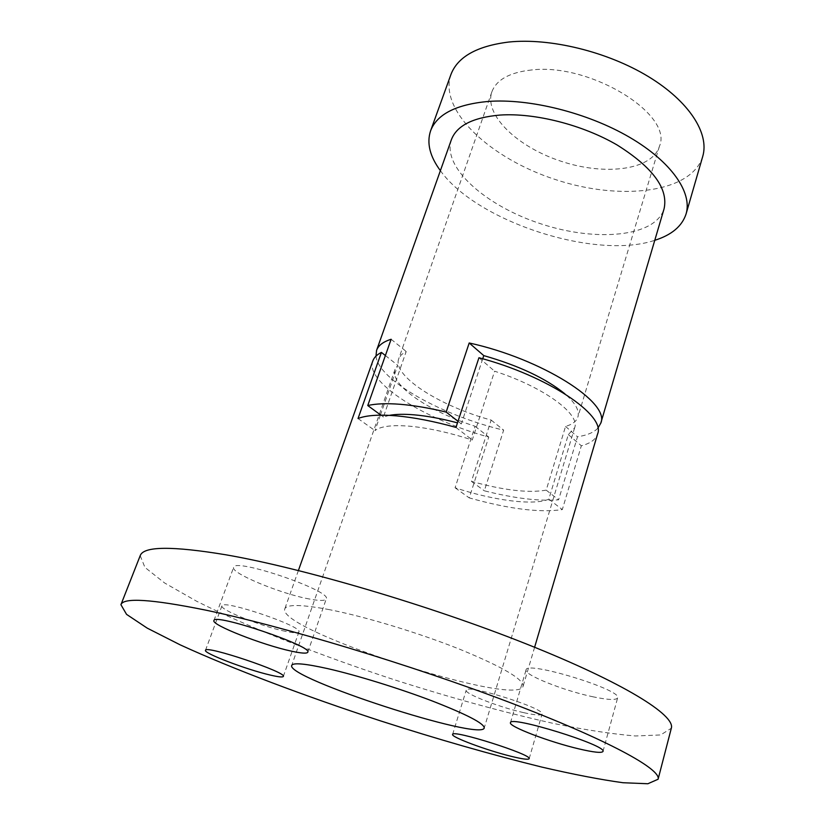 <?xml version="1.0" encoding="UTF-8"?>
<svg xmlns="http://www.w3.org/2000/svg" width="825" height="825" viewBox="0 0 825 825"><rect width="100%" height="100%" fill="white"/><g stroke="black" fill="none" stroke-linecap="round" stroke-linejoin="round"><path stroke-width="0.62" stroke-dasharray="4.12 3.09" d="M380.366 415.171L374.983 430.619C380.542 426.195 392.339 424.751 410.365 426.267C428.845 428.062 449.481 432.63 472.261 439.993L494.608 371.198C543.634 386.946 580.315 413.985 574.664 427.711L568.332 434.6L548.821 499.166C534.023 505.849 493.752 500.558 455.08 487.781L475.076 426.267C428.608 411.386 389.153 384.584 395.041 369.353L397.753 365.3L380.48 414.841M329.474 609.675C301.682 604.447 286.791 604.158 284.8 608.819C276.169 629.743 517.77 708.252 523.102 686.245C523.555 679.161 502.477 666.837 459.845 649.285C418.77 632.868 365.279 616.657 329.474 609.675M372.817 360.948C364.588 382.192 425.267 419.873 488.771 437.075L469.25 497.898C508.829 508.994 539.839 512.892 562.31 509.592L581.347 445.778C590.391 443.417 595.805 439.488 597.589 433.981M140.209 555.648L144.911 567.383L164.629 582.986L196.505 601.167C247.613 626.959 319.223 655.102 393.556 679.511C450.409 697.713 503.931 712.398 554.111 723.577C585.637 729.97 612.758 734.106 635.498 735.982L660.619 734.951L671.323 728.227M593.371 696.877C564.176 690.896 523.555 674.747 526.082 669.89C525.628 660.309 622.7 689.906 617.636 697.888C616.223 700.27 608.138 699.94 593.371 696.877M309.365 599.002C280.912 593.907 230.185 572.932 233.63 567.363C234.218 557.442 332.392 590.989 326.246 598.94C325.205 600.909 319.584 600.93 309.365 599.002M523.566 712.625C499.517 707.324 464.155 693.598 466.207 690.226C465.713 683.451 546.016 708.665 542.056 714.079C541.087 715.646 534.92 715.162 523.566 712.625M285.357 631.321C261.938 626.608 219.306 609.613 221.935 605.849C222.018 598.909 303.497 626.567 298.908 631.929C298.176 633.26 293.659 633.064 285.357 631.321M568.332 434.6L581.347 445.778M548.821 499.166L562.31 509.592M358.029 418.533L374.983 430.619M455.988 427.412L472.261 439.993M385.378 355.534L397.753 365.3M478.954 357.741L494.608 371.198M455.08 487.781L469.25 497.898M475.076 426.267L488.771 437.075M531.712 69.96C509.767 72.342 496.485 79.654 491.865 91.884C483.811 115.304 517.997 147.469 561.866 161.514C605.612 175.942 652.173 170.002 659.423 146.324C673.726 114.634 590.318 62.793 531.712 69.96M450.904 74.58C438.457 110.736 490.834 158.895 555.947 179.716C620.864 201.145 691.556 192.968 702.735 156.41M482.718 358.793L461.33 423.906L457.493 422.864M389.359 415.367L383.419 416.996L406.209 351.46L401.373 354.709L398.733 358.751C392.019 375.849 440.065 406.333 491.164 420.069L471.436 481.377C503.549 490.298 528.464 493.216 546.202 490.143L565.538 426.432C572.385 424.442 576.51 421.286 577.902 416.965C579.707 410.685 575.396 402.992 564.97 393.907M440.385 170.651C476.654 221.678 595.444 260.277 654.772 240.312M451.378 139.703C441.849 167.496 486.276 206.343 541.551 224.049C596.671 242.21 655.442 236.899 664.073 208.807M597.857 428.216C593.845 432.444 587.06 435.301 577.5 436.786L558.597 499.816C539.117 501.353 514.357 498.352 484.347 490.813L503.642 430.145C442.313 415.759 378.18 380.119 375.983 356.132M565.538 426.432L577.5 436.786M546.202 490.143L558.597 499.816M457.999 421.307L461.33 423.906M380.913 415.161L383.419 416.996M471.436 481.377L484.347 490.813M391.122 339.271L406.209 351.46M491.164 420.069L503.642 430.145M395.041 369.353L291.73 665.383M574.664 427.711L484.244 727.928M298.403 570.508L284.8 608.819M534.61 647.264L523.102 686.245M283.336 676.438L298.908 631.929M205.487 650.317L221.935 605.849M529.155 758.711L542.056 714.079M452.595 734.446L466.207 690.226M307.787 652.224L326.246 598.94M213.922 620.586L233.63 567.363M602.993 751.441L617.636 697.888M510.469 722.721L526.082 669.89M491.865 91.884L398.733 358.751M659.423 146.324L577.902 416.965"/><path stroke-width="1.24" d="M327.814 668.652C305.126 663.599 293.092 662.516 291.73 665.383C285.563 677.861 481.903 741.665 484.244 727.928C484.141 723.453 466.868 714.491 432.413 701.033C399.321 688.411 356.606 675.211 327.814 668.652M534.61 647.264L597.589 433.981C606.014 415.264 547.779 375.901 478.954 357.741L455.988 427.412C433.878 421.286 413.985 417.429 396.309 415.852C378.881 414.408 366.125 415.305 358.029 418.533L381.418 352.409C376.901 354.668 374.034 357.514 372.817 360.948L298.403 570.508M578.872 748.883C549.553 742.046 508.282 726.361 510.469 722.721C509.376 715.1 607.54 745.511 602.993 751.441C601.745 753.215 593.701 752.359 578.872 748.883M291.122 651.09C262.649 645.026 210.973 624.783 213.922 620.586C213.696 612.727 313.263 646.357 307.787 652.224C306.91 653.72 301.362 653.338 291.122 651.09M510.778 756.226C486.657 750.317 450.801 736.962 452.595 734.446C451.636 729.063 532.723 754.741 529.155 758.711C528.289 759.877 522.163 759.041 510.778 756.226M269.94 674.984C246.51 669.591 203.208 653.111 205.487 650.317C205.013 644.82 287.451 672.509 283.336 676.438C282.707 677.428 278.242 676.954 269.94 674.984M205.456 610.077C151.542 599.177 123.368 597.382 120.924 604.704L126.555 614.367L147.242 628.145L180.097 644.81C232.464 668.858 305.106 696.197 380.15 720.761C437.508 739.2 491.349 754.627 541.685 767.054C573.272 774.376 600.383 779.604 623.019 782.729L647.862 783.75L658.092 779.243C661.557 769.374 608.046 739.85 509.283 702.312C410.778 664.826 282.284 626.062 205.456 610.077M658.092 779.243L671.323 728.227C675.572 715.285 623.607 682.636 526.597 644.057C429.846 605.519 302.868 568.126 226.081 554.833C172.136 545.892 143.519 546.171 140.209 555.648L120.924 604.704M381.418 352.409L385.378 355.534M654.772 240.312C671.694 234.96 682.131 226.163 686.091 213.902L702.735 156.41C709.552 133.537 689.298 101.382 648.254 76.508C607.283 51.645 550.007 37.692 508.643 42.054C476.85 46.045 457.597 56.894 450.904 74.58L430.567 130.876C426.566 143.117 429.846 156.379 440.385 170.651M457.493 422.864C441.581 418.646 427.175 415.975 414.253 414.841C404.095 413.995 395.794 414.16 389.359 415.367M564.97 393.907C545.954 378.438 518.894 365.671 483.77 355.606L482.718 358.793M686.091 213.902C692.495 192.503 671.406 161.679 629.454 137.218C587.586 112.778 529.485 98.268 487.905 101.465C455.967 104.517 436.848 114.324 430.567 130.876M600.775 423.184L664.073 208.807C668.487 188.739 652.864 167.485 617.224 145.056C582.636 124.823 534.724 112.685 500.012 115.067C472.911 117.439 456.699 125.658 451.378 139.703L376.582 350.347C378.304 345.479 383.151 341.787 391.122 339.271L367.754 405.539C375.829 403.652 386.667 403.239 400.28 404.302C414.006 405.436 429.299 408.024 446.16 412.077L469.188 342.973C541.881 358.823 610.479 402.734 600.775 423.184L597.857 428.216M375.983 356.132L376.582 350.347M469.188 342.973L483.77 355.606M446.16 412.077L457.999 421.307M367.754 405.539L380.913 415.161"/></g></svg>
